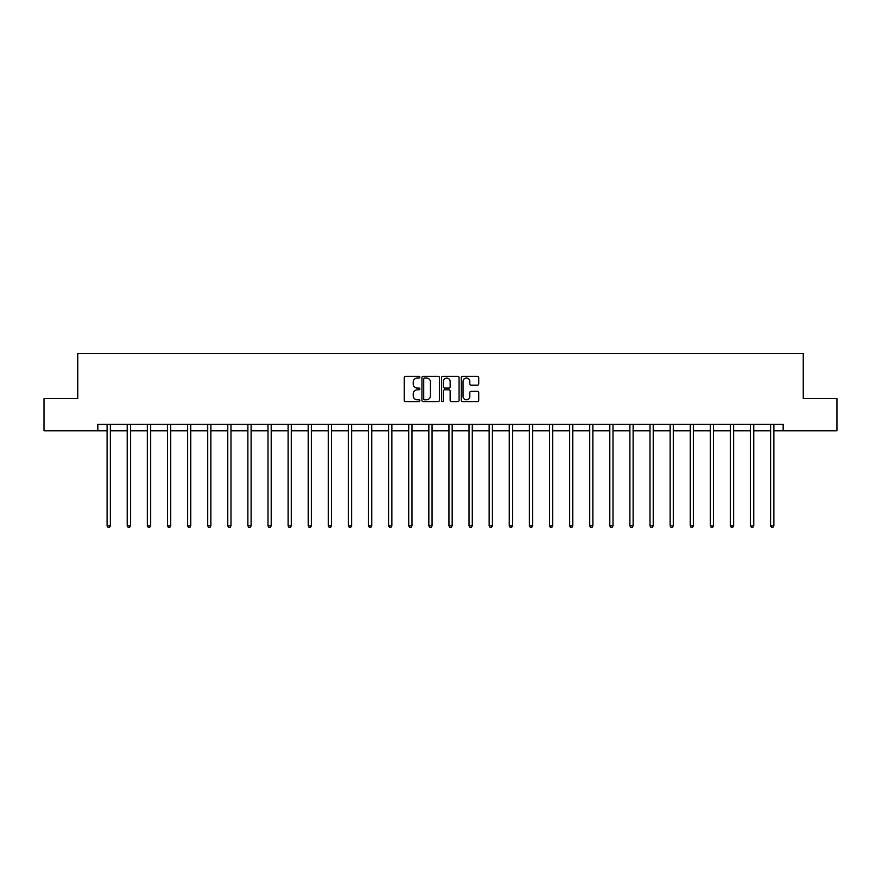<?xml version="1.0" encoding="UTF-8"?>
<svg xmlns="http://www.w3.org/2000/svg" width="881" height="881" viewBox="0 0 881 881"><rect width="100%" height="100%" fill="white"/><g stroke="black" fill="none" stroke-linecap="round" stroke-linejoin="round"><path stroke-width="1.32" d="M419.874 377.167A0.881 0.881 0 0 0 418.993 376.286L405.557 376.286A1.266 1.266 0 0 0 404.291 377.553L404.291 400.315A1.266 1.266 0 0 0 405.557 401.582L418.993 401.582A0.881 0.881 0 0 0 419.874 400.701A0.881 0.881 0 0 0 418.993 399.809L417.253 399.809A4.053 4.053 0 0 1 413.211 395.767L413.211 393.862A4.053 4.053 0 0 1 417.253 389.82L418.993 389.82A0.881 0.881 0 0 0 419.874 388.928A0.881 0.881 0 0 0 418.993 388.047L417.253 388.047A4.053 4.053 0 0 1 413.211 383.995L413.211 382.101A4.053 4.053 0 0 1 417.253 378.048L418.993 378.048A0.881 0.881 0 0 0 419.874 377.167M477.469 385.206A1.266 1.266 0 0 0 478.735 383.94L478.735 377.553A1.266 1.266 0 0 0 477.469 376.286L462.547 376.286A1.266 1.266 0 0 0 461.281 377.553L461.281 400.315A1.266 1.266 0 0 0 462.547 401.582L477.469 401.582A1.266 1.266 0 0 0 478.735 400.315L478.735 392.607A1.266 1.266 0 0 0 477.469 391.34L471.082 391.34A1.266 1.266 0 0 0 469.815 392.607L469.815 396.428A3.381 3.381 0 0 1 466.434 399.809A3.381 3.381 0 0 1 463.054 396.428L463.054 381.44A3.381 3.381 0 0 1 466.434 378.048A3.381 3.381 0 0 1 469.815 381.44L469.815 383.94A1.266 1.266 0 0 0 471.082 385.206L477.469 385.206M97.857 430.82L44.05 430.82L44.05 398.597L77.748 398.597L77.748 353.49L803.252 353.49L803.252 398.597L836.95 398.597L836.95 430.82L783.143 430.82L783.143 424.378L97.857 424.378L97.857 430.82L107.141 430.82M439.388 377.553A1.266 1.266 0 0 0 438.132 376.286L423.199 376.286A1.266 1.266 0 0 0 421.933 377.553L421.933 400.315A1.266 1.266 0 0 0 423.199 401.582L438.132 401.582A1.266 1.266 0 0 0 439.388 400.315L439.388 377.553M442.868 376.286L457.801 376.286A1.266 1.266 0 0 1 459.067 377.553L459.067 400.315A1.266 1.266 0 0 1 457.801 401.582L451.413 401.582A1.266 1.266 0 0 1 450.147 400.315L450.147 391.087A1.266 1.266 0 0 0 448.881 389.82L444.641 389.82A1.266 1.266 0 0 0 443.374 391.087L443.374 400.701A0.881 0.881 0 0 1 442.493 401.582A0.881 0.881 0 0 1 441.612 400.701L441.612 377.553A1.266 1.266 0 0 1 442.868 376.286M110.356 430.82L127.249 430.82M130.465 430.82L147.347 430.82M150.574 430.82L167.456 430.82M170.683 430.82L187.565 430.82M190.781 430.82L207.674 430.82M210.889 430.82L227.772 430.82M230.998 430.82L247.88 430.82M251.107 430.82L267.989 430.82M271.205 430.82L288.098 430.82M291.314 430.82L308.196 430.82M311.422 430.82L328.305 430.82M331.531 430.82L348.413 430.82M351.629 430.82L368.522 430.82M371.738 430.82L388.62 430.82M391.847 430.82L408.729 430.82M411.956 430.82L428.838 430.82M432.053 430.82L448.947 430.82M452.162 430.82L469.044 430.82M472.271 430.82L489.153 430.82M492.38 430.82L509.262 430.82M512.478 430.82L529.371 430.82M532.587 430.82L549.469 430.82M552.695 430.82L569.578 430.82M572.804 430.82L589.686 430.82M592.902 430.82L609.795 430.82M613.011 430.82L629.893 430.82M633.12 430.82L650.002 430.82M653.228 430.82L670.111 430.82M673.326 430.82L690.219 430.82M693.435 430.82L710.317 430.82M713.544 430.82L730.426 430.82M733.653 430.82L750.535 430.82M753.751 430.82L770.644 430.82M773.859 430.82L783.143 430.82M424.587 378.048A0.881 0.881 0 0 0 423.706 378.94L423.706 398.928A0.881 0.881 0 0 0 424.587 399.809L426.426 399.809A4.053 4.053 0 0 0 430.479 395.767L430.479 382.101A4.053 4.053 0 0 0 426.426 378.048L424.587 378.048M450.147 381.506A3.381 3.381 0 0 0 446.766 378.114A3.381 3.381 0 0 0 443.374 381.506L443.374 386.781A1.266 1.266 0 0 0 444.641 388.047L448.881 388.047A1.266 1.266 0 0 0 450.147 386.781L450.147 381.506M110.532 424.378L110.455 424.565A1.288 1.288 0 0 0 110.356 425.049L110.356 525.836L107.141 525.836L107.141 425.049A1.288 1.288 0 0 0 107.042 424.565L106.964 424.378M110.356 525.836L109.398 527.51L108.11 527.51L107.141 525.836M130.641 424.378L130.564 424.565A1.288 1.288 0 0 0 130.465 425.049L130.465 525.836L127.249 525.836L127.249 425.049A1.288 1.288 0 0 0 127.15 424.565L127.073 424.378M130.465 525.836L129.496 527.51L128.208 527.51L127.249 525.836M150.739 424.378L150.662 424.565A1.288 1.288 0 0 0 150.574 425.049L150.574 525.836L147.347 525.836L147.347 425.049A1.288 1.288 0 0 0 147.259 424.565L147.182 424.378M150.574 525.836L149.605 527.51L148.316 527.51L147.347 525.836M170.848 424.378L170.771 424.565A1.288 1.288 0 0 0 170.683 425.049L170.683 525.836L167.456 525.836L167.456 425.049A1.288 1.288 0 0 0 167.368 424.565L167.291 424.378M170.683 525.836L169.714 527.51L168.425 527.51L167.456 525.836M190.957 424.378L190.88 424.565A1.288 1.288 0 0 0 190.781 425.049L190.781 525.836L187.565 525.836L187.565 425.049A1.288 1.288 0 0 0 187.466 424.565L187.389 424.378M190.781 525.836L189.822 527.51L188.534 527.51L187.565 525.836M211.066 424.378L210.988 424.565A1.288 1.288 0 0 0 210.889 425.049L210.889 525.836L207.674 525.836L207.674 425.049A1.288 1.288 0 0 0 207.575 424.565L207.498 424.378M210.889 525.836L209.92 527.51L208.632 527.51L207.674 525.836M231.163 424.378L231.086 424.565A1.288 1.288 0 0 0 230.998 425.049L230.998 525.836L227.772 525.836L227.772 425.049A1.288 1.288 0 0 0 227.683 424.565L227.606 424.378M230.998 525.836L230.029 527.51L228.741 527.51L227.772 525.836M251.272 424.378L251.195 424.565A1.288 1.288 0 0 0 251.107 425.049L251.107 525.836L247.88 525.836L247.88 425.049A1.288 1.288 0 0 0 247.792 424.565L247.715 424.378M251.107 525.836L250.138 527.51L248.849 527.51L247.88 525.836M271.381 424.378L271.304 424.565A1.288 1.288 0 0 0 271.205 425.049L271.205 525.836L267.989 525.836L267.989 425.049A1.288 1.288 0 0 0 267.89 424.565L267.813 424.378M271.205 525.836L270.247 527.51L268.958 527.51L267.989 525.836M291.49 424.378L291.413 424.565A1.288 1.288 0 0 0 291.314 425.049L291.314 525.836L288.098 525.836L288.098 425.049A1.288 1.288 0 0 0 287.999 424.565L287.922 424.378M291.314 525.836L290.345 527.51L289.056 527.51L288.098 525.836M311.588 424.378L311.511 424.565A1.288 1.288 0 0 0 311.422 425.049L311.422 525.836L308.196 525.836L308.196 425.049A1.288 1.288 0 0 0 308.108 424.565L308.031 424.378M311.422 525.836L310.453 527.51L309.165 527.51L308.196 525.836M331.697 424.378L331.619 424.565A1.288 1.288 0 0 0 331.531 425.049L331.531 525.836L328.305 525.836L328.305 425.049A1.288 1.288 0 0 0 328.217 424.565L328.139 424.378M331.531 525.836L330.562 527.51L329.274 527.51L328.305 525.836M351.805 424.378L351.728 424.565A1.288 1.288 0 0 0 351.629 425.049L351.629 525.836L348.413 525.836L348.413 425.049A1.288 1.288 0 0 0 348.314 424.565L348.237 424.378M351.629 525.836L350.671 527.51L349.383 527.51L348.413 525.836M371.914 424.378L371.837 424.565A1.288 1.288 0 0 0 371.738 425.049L371.738 525.836L368.522 525.836L368.522 425.049A1.288 1.288 0 0 0 368.423 424.565L368.346 424.378M371.738 525.836L370.769 527.51L369.48 527.51L368.522 525.836M392.012 424.378L391.935 424.565A1.288 1.288 0 0 0 391.847 425.049L391.847 525.836L388.62 525.836L388.62 425.049A1.288 1.288 0 0 0 388.532 424.565L388.455 424.378M391.847 525.836L390.878 527.51L389.589 527.51L388.62 525.836M412.121 424.378L412.044 424.565A1.288 1.288 0 0 0 411.956 425.049L411.956 525.836L408.729 525.836L408.729 425.049A1.288 1.288 0 0 0 408.641 424.565L408.564 424.378M411.956 525.836L410.987 527.51L409.698 527.51L408.729 525.836M432.23 424.378L432.153 424.565A1.288 1.288 0 0 0 432.053 425.049L432.053 525.836L428.838 525.836L428.838 425.049A1.288 1.288 0 0 0 428.739 424.565L428.662 424.378M432.053 525.836L431.095 527.51L429.807 527.51L428.838 525.836M452.338 424.378L452.261 424.565A1.288 1.288 0 0 0 452.162 425.049L452.162 525.836L448.947 525.836L448.947 425.049A1.288 1.288 0 0 0 448.847 424.565L448.77 424.378M452.162 525.836L451.193 527.51L449.905 527.51L448.947 525.836M472.436 424.378L472.359 424.565A1.288 1.288 0 0 0 472.271 425.049L472.271 525.836L469.044 525.836L469.044 425.049A1.288 1.288 0 0 0 468.956 424.565L468.879 424.378M472.271 525.836L471.302 527.51L470.014 527.51L469.044 525.836M492.545 424.378L492.468 424.565A1.288 1.288 0 0 0 492.38 425.049L492.38 525.836L489.153 525.836L489.153 425.049A1.288 1.288 0 0 0 489.065 424.565L488.988 424.378M492.38 525.836L491.411 527.51L490.122 527.51L489.153 525.836M512.654 424.378L512.577 424.565A1.288 1.288 0 0 0 512.478 425.049L512.478 525.836L509.262 525.836L509.262 425.049A1.288 1.288 0 0 0 509.163 424.565L509.086 424.378M512.478 525.836L511.52 527.51L510.231 527.51L509.262 525.836M532.763 424.378L532.686 424.565A1.288 1.288 0 0 0 532.587 425.049L532.587 525.836L529.371 525.836L529.371 425.049A1.288 1.288 0 0 0 529.272 424.565L529.195 424.378M532.587 525.836L531.617 527.51L530.329 527.51L529.371 525.836M552.861 424.378L552.783 424.565A1.288 1.288 0 0 0 552.695 425.049L552.695 525.836L549.469 525.836L549.469 425.049A1.288 1.288 0 0 0 549.381 424.565L549.304 424.378M552.695 525.836L551.726 527.51L550.438 527.51L549.469 525.836M572.969 424.378L572.892 424.565A1.288 1.288 0 0 0 572.804 425.049L572.804 525.836L569.578 525.836L569.578 425.049A1.288 1.288 0 0 0 569.489 424.565L569.412 424.378M572.804 525.836L571.835 527.51L570.547 527.51L569.578 525.836M593.078 424.378L593.001 424.565A1.288 1.288 0 0 0 592.902 425.049L592.902 525.836L589.686 525.836L589.686 425.049A1.288 1.288 0 0 0 589.587 424.565L589.51 424.378M592.902 525.836L591.944 527.51L590.655 527.51L589.686 525.836M613.187 424.378L613.11 424.565A1.288 1.288 0 0 0 613.011 425.049L613.011 525.836L609.795 525.836L609.795 425.049A1.288 1.288 0 0 0 609.696 424.565L609.619 424.378M613.011 525.836L612.042 527.51L610.753 527.51L609.795 525.836M633.285 424.378L633.208 424.565A1.288 1.288 0 0 0 633.12 425.049L633.12 525.836L629.893 525.836L629.893 425.049A1.288 1.288 0 0 0 629.805 424.565L629.728 424.378M633.12 525.836L632.151 527.51L630.862 527.51L629.893 525.836M653.394 424.378L653.317 424.565A1.288 1.288 0 0 0 653.228 425.049L653.228 525.836L650.002 525.836L650.002 425.049A1.288 1.288 0 0 0 649.914 424.565L649.837 424.378M653.228 525.836L652.259 527.51L650.971 527.51L650.002 525.836M673.502 424.378L673.425 424.565A1.288 1.288 0 0 0 673.326 425.049L673.326 525.836L670.111 525.836L670.111 425.049A1.288 1.288 0 0 0 670.012 424.565L669.934 424.378M673.326 525.836L672.368 527.51L671.08 527.51L670.111 525.836M693.611 424.378L693.534 424.565A1.288 1.288 0 0 0 693.435 425.049L693.435 525.836L690.219 525.836L690.219 425.049A1.288 1.288 0 0 0 690.12 424.565L690.043 424.378M693.435 525.836L692.466 527.51L691.178 527.51L690.219 525.836M713.709 424.378L713.632 424.565A1.288 1.288 0 0 0 713.544 425.049L713.544 525.836L710.317 525.836L710.317 425.049A1.288 1.288 0 0 0 710.229 424.565L710.152 424.378M713.544 525.836L712.575 527.51L711.286 527.51L710.317 525.836M733.818 424.378L733.741 424.565A1.288 1.288 0 0 0 733.653 425.049L733.653 525.836L730.426 525.836L730.426 425.049A1.288 1.288 0 0 0 730.338 424.565L730.261 424.378M733.653 525.836L732.684 527.51L731.395 527.51L730.426 525.836M753.927 424.378L753.85 424.565A1.288 1.288 0 0 0 753.751 425.049L753.751 525.836L750.535 525.836L750.535 425.049A1.288 1.288 0 0 0 750.436 424.565L750.359 424.378M753.751 525.836L752.792 527.51L751.504 527.51L750.535 525.836M774.036 424.378L773.958 424.565A1.288 1.288 0 0 0 773.859 425.049L773.859 525.836L770.644 525.836L770.644 425.049A1.288 1.288 0 0 0 770.545 424.565L770.468 424.378M773.859 525.836L772.89 527.51L771.602 527.51L770.644 525.836"/></g></svg>

